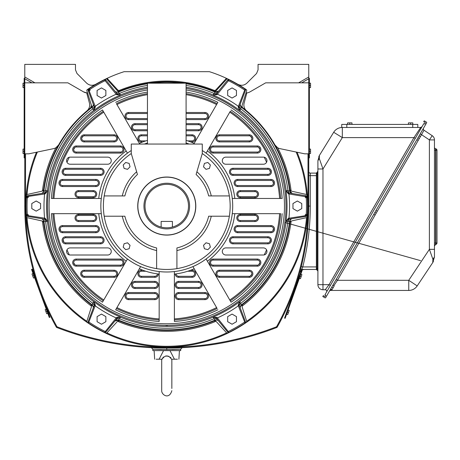 <?xml version="1.0" encoding="UTF-8"?>
<svg xmlns="http://www.w3.org/2000/svg" width="460" height="460" viewBox="0 0 460 460"><rect width="100%" height="100%" fill="white"/><g stroke="black" fill="none" stroke-linecap="round" stroke-linejoin="round"><path stroke-width="0.69" d="M49.07 311.334L49.651 312.564M33.701 271.992L33.356 270.739L33.701 271.992M33.706 272.027L33.246 270.319M47.639 310.063L48.783 312.512M48.944 312.846L49.082 313.134L48.944 312.846M36.88 282.601L36.725 282.118M50.146 315.336L50.002 315.042M34.632 275.287L34.494 274.804L34.632 275.287M35.081 276.822L35.224 277.299L35.081 276.822M44.321 302.559L44.12 302.088M39.686 290.755L39.859 291.232M39.169 289.323L39.002 288.845M37.358 284.044L37.513 284.527M56.292 327.048L56.954 326.68A247.204 247.204 0 0 1 25.536 206.068L24.777 206.068A247.963 247.963 0 0 0 56.292 327.048A1.012 1.012 0 0 0 56.81 327.503A304.284 304.284 0 0 0 161.512 348.019L151.38 347.674L166.773 348.065L182.166 347.674L172.034 348.019A304.284 304.284 0 0 0 276.736 327.503A304.284 304.284 0 0 1 56.81 327.503A1.012 1.012 0 0 1 56.292 327.048A247.963 247.963 0 0 1 24.777 206.068L24.777 64.371L75.486 64.371L75.486 69.88L76.975 73.468L86.572 83.064C89.372 85.543 92.437 85.939 95.772 84.266L87.251 89.648A140.984 140.984 0 0 1 105.714 78.993A1.012 1.012 0 0 1 106.904 79.224L117.093 90.355A2.536 2.536 0 0 0 119.916 90.994A124.246 124.246 0 0 1 147.453 83.329A124.246 124.246 0 0 0 117.886 91.839L119.542 93.386L117.035 93.696M24.777 157.889L24.167 157.889L24.167 78.269L24.777 78.269L24.777 78.735L24.777 76.975L34.92 82.834L31.872 82.834L67.879 82.834L83.565 91.885L86.698 92.88A7.607 7.607 0 0 1 83.565 91.885M306.515 217.649L306.515 217.649A140.225 140.225 0 0 1 246.675 321.298L246.295 322.483A140.984 140.984 0 0 1 166.773 347.053A140.984 140.984 0 0 0 227.832 333.143A1.012 1.012 0 0 1 226.642 332.913L216.453 321.781A2.536 2.536 0 0 0 213.63 321.143A124.246 124.246 0 0 1 119.916 321.143A2.536 2.536 0 0 0 117.093 321.781L106.904 332.913A1.012 1.012 0 0 1 105.714 333.143A140.984 140.984 0 0 0 227.832 333.143L226.613 332.879A140.225 140.225 0 0 1 106.933 332.879L105.714 333.143A140.984 140.984 0 0 1 36.472 152.231L28.83 153.83L24.777 153.83M172.034 348.019A304.284 304.284 0 0 0 276.736 327.503A1.012 1.012 0 0 0 277.253 327.048A247.963 247.963 0 0 0 308.769 206.068L308.769 153.83L304.716 153.83L280.019 148.661A7.607 7.607 0 0 1 274.953 144.957L277.61 147.706A125.264 125.264 0 0 1 291.123 190.969M243.001 304.181A2.536 2.536 0 0 0 242.144 306.947L246.686 321.339A1.012 1.012 0 0 1 246.295 322.483A140.984 140.984 0 0 0 307.355 216.729A1.012 1.012 0 0 1 306.561 217.637L307.355 216.729A140.984 140.984 0 0 0 297.074 152.231A140.984 140.984 0 0 1 307.355 195.408A1.012 1.012 0 0 0 306.561 194.494L307.355 195.408A140.984 140.984 0 0 0 297.074 152.231M42.423 190.969A125.264 125.264 0 0 1 55.936 147.706L58.593 144.957A7.607 7.607 0 0 1 53.527 148.661L36.472 152.231A140.984 140.984 0 0 0 26.191 195.408A1.012 1.012 0 0 1 26.985 194.494L26.191 195.408M24.777 82.834L31.872 82.834L24.777 78.735M86.698 92.88L87.526 92.903A7.607 7.607 0 0 1 86.698 92.88L89.418 103.046A7.607 7.607 0 0 1 86.957 110.843M246.019 92.903L246.847 92.88L244.128 103.046A7.607 7.607 0 0 0 246.589 110.843A124.246 124.246 0 0 0 243.001 107.95A2.536 2.536 0 0 1 242.144 105.185L246.686 90.792A1.012 1.012 0 0 0 246.295 89.648A140.984 140.984 0 0 0 227.832 78.993L226.51 78.367A140.984 140.984 0 0 0 209.38 71.674L124.165 71.674A140.984 140.984 0 0 0 107.036 78.367L105.714 78.993M91.402 105.185A2.536 2.536 0 0 1 90.545 107.95L91.402 105.185L86.859 90.792A1.012 1.012 0 0 1 87.251 89.648M161.512 348.019A304.284 304.284 0 0 1 56.81 327.503L57.086 326.79A303.519 303.519 0 0 0 276.46 326.79L277.253 327.048A247.963 247.963 0 0 0 283.4 315.336L283.544 315.042M283.728 314.657A247.963 247.963 0 0 0 283.941 314.22M284.102 313.892A247.963 247.963 0 0 0 284.366 313.335M284.401 313.266A247.963 247.963 0 0 0 284.734 312.564L284.763 312.512A247.963 247.963 0 0 0 285.907 310.063L285.924 310.028A247.963 247.963 0 0 0 287.08 307.493L284.734 312.564M299.132 274.528A247.963 247.963 0 0 0 299.845 271.992L300.529 269.457A247.963 247.963 0 0 0 300.874 268.151L300.742 268.646M300.938 267.904A247.963 247.963 0 0 0 301.214 266.811M308.769 82.834L308.769 78.735L301.674 82.834L298.626 82.834L308.769 82.834L308.769 206.068A247.963 247.963 0 0 1 301.283 266.553L302.755 266.926L301.697 269.457L316.376 269.457L316.376 268.577L317.141 268.577L317.141 270.198A1.524 1.524 0 0 1 316.376 268.881L317.141 270.198A1.524 1.524 0 0 1 317.9 271.515L317.9 268.577L317.141 268.577L317.141 172.368L317.141 173.989L316.376 173.989L316.376 268.536M308.769 171.58A1.524 1.524 0 0 0 310.293 173.104L310.293 175.639L308.769 175.639L308.769 178.175L308.769 171.58A1.524 1.524 0 0 0 310.293 173.104L316.376 173.104L316.376 173.684L317.141 172.368A1.524 1.524 0 0 0 316.376 173.684L316.376 174.024M182.166 347.674L180.717 349.197L172.034 349.531M151.38 347.674L152.829 349.197L161.512 349.531M152.829 349.197L166.773 349.589L180.717 349.197L180.717 350.6L152.829 350.6L152.829 349.197M246.589 110.843A124.246 124.246 0 0 1 289.858 189.106A2.536 2.536 0 0 0 291.824 191.239L306.561 194.494M308.769 167.618L308.769 163.375M308.769 78.735L308.769 76.975L308.769 78.735L308.769 78.269L309.379 78.269L309.379 157.889L308.769 157.889M246.847 92.88A7.607 7.607 0 0 0 249.981 91.885L265.667 82.834L298.626 82.834L308.769 76.975L308.769 64.371L258.06 64.371L258.06 69.88L256.571 73.468L246.974 83.064C244.174 85.543 241.109 85.939 237.774 84.266L246.295 89.648M87.251 322.483A1.012 1.012 0 0 1 86.859 321.339L87.251 322.483A140.984 140.984 0 0 1 26.191 216.729L26.985 217.637A1.012 1.012 0 0 1 26.191 216.729M27.031 217.649L27.031 217.649A140.225 140.225 0 0 0 86.871 321.298L91.402 306.947A2.536 2.536 0 0 0 90.545 304.181M43.688 189.106A2.536 2.536 0 0 1 41.722 191.239L26.973 194.499M287.08 307.493L285.924 310.028A247.963 247.963 0 0 0 298.322 277.299L298.465 276.822L298.322 277.299M298.494 276.707A247.963 247.963 0 0 0 298.661 276.155M298.73 275.914A247.963 247.963 0 0 0 299.523 273.159A5.071 5.071 0 0 1 300.012 271.992L301.708 269.842L304.405 269.457L301.708 269.842L284.573 318.113L285.148 318.314L302.283 270.049L301.708 269.842M300.8 268.439L300.874 268.151M284.602 312.846L284.464 313.134L284.602 312.846M298.914 275.287L299.052 274.804L298.914 275.287M307.355 216.729L307.355 216.729A140.984 140.984 0 0 1 246.295 322.483M306.561 217.637L291.824 220.898A2.536 2.536 0 0 0 289.858 223.025M227.832 78.993A1.012 1.012 0 0 0 226.642 79.224L216.453 90.355A2.536 2.536 0 0 1 213.63 90.994A124.246 124.246 0 0 0 186.093 83.329A124.246 124.246 0 0 1 215.659 91.839A124.246 124.246 0 0 0 186.093 83.329M26.985 217.637L41.722 220.898A2.536 2.536 0 0 1 43.688 223.025M91.523 306.205L91.523 306.205A125.264 125.264 0 0 1 42.423 221.168M242.023 306.205L242.023 306.205A125.264 125.264 0 0 0 291.123 221.168M283.895 312.564L286.246 307.493L283.895 312.564M300.529 269.457L301.697 269.457L300.529 269.457M302.254 268.145L302.41 267.777M185.167 83.191A124.246 124.246 0 0 0 148.379 83.191A124.246 124.246 0 0 1 185.167 83.191A124.246 124.246 0 0 0 148.379 83.191M161.512 330.205A124.246 124.246 0 0 1 152.34 329.475A124.246 124.246 0 0 0 161.512 330.205M43.407 220.846A2.536 2.536 0 0 0 41.296 218.644L44.586 219.178L45.575 221.501L47.524 221.49L45.218 218.322L44.591 218.155L44.425 219.155L45.298 219.293L47.524 221.49A120.244 120.244 0 0 1 47.524 190.641L45.298 192.838L27.203 195.793A1.012 1.012 0 0 0 26.352 196.73A140.731 140.731 0 0 0 26.352 215.406A1.012 1.012 0 0 0 27.203 216.338L41.296 218.644A2.536 2.536 0 0 1 43.407 220.846L45.575 221.501A122.182 122.182 0 0 0 92.805 303.312L94.323 305.331L93.144 308.447A2.536 2.536 0 0 0 92.293 305.52A124.246 124.246 0 0 1 43.407 220.846A2.536 2.536 0 0 0 41.296 218.644M28.83 195.529L27.203 195.793A1.012 1.012 0 0 0 26.352 196.73A140.731 140.731 0 0 0 26.352 215.406A140.731 140.731 0 0 1 26.352 196.73A1.012 1.012 0 0 1 27.203 195.793A1.012 1.012 0 0 0 26.352 196.73A1.012 1.012 0 0 1 27.203 195.793L41.296 193.493A2.536 2.536 0 0 0 43.407 191.291A124.246 124.246 0 0 1 92.293 106.616A2.536 2.536 0 0 0 93.144 103.69L94.323 106.806L92.805 108.824L93.788 110.503L95.387 106.927L95.214 106.294L94.265 106.657L94.582 107.485L93.788 110.503A120.244 120.244 0 0 1 120.508 95.082L117.49 94.254L105.88 80.057L105.098 80.701L116.15 94.214L116.932 93.57M115.305 320.643A2.536 2.536 0 0 0 114.925 321.017A2.536 2.536 0 0 1 117.886 320.292A124.246 124.246 0 0 0 215.659 320.292A124.246 124.246 0 0 1 117.886 320.292A2.536 2.536 0 0 0 117.34 320.131M116.823 320.091A2.536 2.536 0 0 0 115.782 320.344M95.387 305.21L94.582 304.652L93.788 301.628L95.387 305.21L88.475 323.006A1.012 1.012 0 0 1 88.09 321.804L89.039 322.161A139.713 139.713 0 0 0 105.098 331.436L105.88 332.074A1.012 1.012 0 0 1 104.65 332.344A140.731 140.731 0 0 1 88.475 323.006A140.731 140.731 0 0 0 104.65 332.344A1.012 1.012 0 0 0 105.88 332.074L116.932 318.567L116.15 317.923A122.78 122.78 0 0 1 95.214 305.837L94.265 305.48L88.09 321.804L93.144 308.447A2.536 2.536 0 0 0 92.293 305.52L92.805 303.312L93.742 301.754A120.376 120.376 0 0 1 47.386 221.473L45.281 219.293M94.265 106.657L88.09 90.332A1.012 1.012 0 0 1 88.475 89.131A140.731 140.731 0 0 1 104.65 79.793L105.098 80.701A139.713 139.713 0 0 0 89.039 89.97L88.09 90.332L93.144 103.69A2.536 2.536 0 0 1 92.293 106.616L92.805 108.824A122.182 122.182 0 0 0 45.575 190.63L44.586 192.953L41.296 193.493A2.536 2.536 0 0 0 43.407 191.291L45.575 190.63L47.386 190.664A120.376 120.376 0 0 1 93.742 110.377L94.576 107.468M114.925 91.114A2.536 2.536 0 0 0 117.886 91.839A2.536 2.536 0 0 1 114.925 91.114A2.536 2.536 0 0 0 117.886 91.839A124.246 124.246 0 0 1 147.453 83.329M288.328 218.322L288.248 219.293L286.022 221.49L288.328 218.322L307.194 215.406A1.012 1.012 0 0 1 306.343 216.338L306.182 215.337A139.713 139.713 0 0 0 306.182 196.794L307.194 196.73A1.012 1.012 0 0 0 306.343 195.793A1.012 1.012 0 0 1 307.194 196.73A140.731 140.731 0 0 1 307.194 215.406A1.012 1.012 0 0 1 306.343 216.338L292.249 218.644A2.536 2.536 0 0 0 290.139 220.846A124.246 124.246 0 0 1 241.253 305.52A2.536 2.536 0 0 0 240.402 308.447A2.536 2.536 0 0 1 241.253 305.52L241.345 304.882L239.758 301.628A120.244 120.244 0 0 1 213.037 317.055L213.124 317.159A120.376 120.376 0 0 1 120.422 317.159L119.542 318.751L117.035 318.441M245.456 321.804A1.012 1.012 0 0 1 245.071 323.006L238.332 305.837L239.28 305.48L245.456 321.804A1.012 1.012 0 0 1 245.071 323.006A140.731 140.731 0 0 1 228.896 332.344A1.012 1.012 0 0 1 227.665 332.074A1.012 1.012 0 0 0 228.896 332.344A1.012 1.012 0 0 1 227.665 332.074L228.447 331.436A139.713 139.713 0 0 0 244.507 322.161L245.456 321.804L240.402 308.447A2.536 2.536 0 0 1 241.253 305.52M218.621 321.022A2.536 2.536 0 0 0 215.659 320.292A2.536 2.536 0 0 1 218.621 321.022A2.536 2.536 0 0 0 215.659 320.292L215.067 320.056A123.797 123.797 0 0 1 118.479 320.056L119.542 318.751A122.182 122.182 0 0 0 214.003 318.751L213.124 317.159L216.062 317.894L213.037 317.055L216.942 317.463L217.396 317.923L216.614 318.567L216.056 317.883L216.942 317.463M218.241 91.488A2.536 2.536 0 0 0 218.621 91.114A2.536 2.536 0 0 1 215.659 91.839A2.536 2.536 0 0 0 216.206 92.006M216.723 92.046A2.536 2.536 0 0 0 217.764 91.787M228.896 79.793A1.012 1.012 0 0 0 227.665 80.057L216.614 93.57L217.396 94.214A122.78 122.78 0 0 1 238.332 106.294L239.28 106.657L238.964 107.485L239.758 110.503L238.159 106.927L245.071 89.131A140.731 140.731 0 0 0 228.896 79.793A140.731 140.731 0 0 1 245.071 89.131A140.731 140.731 0 0 0 228.896 79.793A1.012 1.012 0 0 0 227.665 80.057A1.012 1.012 0 0 1 228.896 79.793L228.447 80.701A139.713 139.713 0 0 1 244.507 89.97L245.456 90.332L240.402 103.69A2.536 2.536 0 0 0 241.253 106.616A124.246 124.246 0 0 1 290.139 191.291A124.246 124.246 0 0 0 289.858 189.106M243.001 107.95A124.246 124.246 0 0 0 241.253 106.616L240.741 108.824L239.223 106.806L240.402 103.69A2.536 2.536 0 0 0 241.253 106.616A2.536 2.536 0 0 1 240.402 103.69M291.732 193.349A2.536 2.536 0 0 0 292.249 193.493A2.536 2.536 0 0 1 290.139 191.291A2.536 2.536 0 0 0 290.254 191.803M290.502 192.32A2.536 2.536 0 0 0 291.237 193.091M304.491 216.643L289.121 219.155L288.955 218.155A122.78 122.78 0 0 0 288.955 193.982L306.182 196.794L306.343 195.793A1.012 1.012 0 0 1 307.194 196.73A1.012 1.012 0 0 0 306.343 195.793L288.96 192.953L287.971 190.63L286.022 190.641L288.328 193.815L288.955 193.982L289.121 192.981L288.248 192.838L286.022 190.641A120.244 120.244 0 0 1 286.022 221.49L287.971 221.501L288.96 219.178L292.249 218.644A2.536 2.536 0 0 0 290.139 220.846L287.971 221.501A122.182 122.182 0 0 1 240.741 303.312L239.223 305.331L240.402 308.447M46.264 309.229L45.172 309.632L45.931 311.696L47.023 311.288M47.782 313.352L46.69 313.754L45.931 311.696M49.53 316.313L48.955 316.526L49.306 317.475L49.881 317.262L45.258 304.75M35.719 278.927L32.137 269.215L31.562 269.428L48.955 316.526M33.085 273.55L31.993 273.953L32.752 276.017L33.517 278.076L34.609 277.673M33.844 275.609L32.752 276.017M309.379 149.103L310.546 149.103L310.546 153.49L309.379 153.49M309.379 151.294L310.546 151.294M309.379 83.174L310.546 83.174L310.546 87.567L309.379 87.567M309.379 85.37L310.546 85.37M24.167 149.103L23 149.103L23 151.294L24.167 151.294M24.167 153.49L23 153.49L23 151.294M24.167 83.174L23 83.174L23 87.567L24.167 87.567M24.167 85.37L23 85.37M288.086 310.034L289.185 310.425L288.454 312.495L287.718 314.565L286.62 314.174M287.351 312.104L288.454 312.495M300.811 274.189L301.909 274.58L300.443 278.72L299.345 278.329M300.075 276.259L301.173 276.65M169.993 350.6L174.42 359.22L177.41 359.22M156.136 359.22L162.041 359.22L163.38 356.977M163.553 350.6L159.125 359.22M171.844 388.493L171.844 359.22L171.505 359.22L171.844 359.22L171.844 388.493M171.844 390.666C169.274 399.889 161.471 394.956 161.702 390.666L161.702 359.22L162.041 359.22C165.197 354.861 168.348 354.861 171.505 359.22L174.42 359.22M165.502 356.028L168.992 356.304M170.464 357.259L170.942 357.863M192.93 266.587L217.091 308.436M127.443 258.98L102.764 301.714M101.286 198.461L51.94 198.461M289.121 192.981L304.716 195.529M27.203 195.793L27.364 196.794A139.713 139.713 0 0 0 27.364 215.337L27.203 216.338A1.012 1.012 0 0 1 26.352 215.406A1.012 1.012 0 0 0 27.203 216.338L29.055 216.643M279.507 153.83A124.246 124.246 0 0 0 275.805 146.493M274.24 143.704A124.246 124.246 0 0 0 261.953 126.201M232.064 314.088L227.677 316.624L227.677 321.695L232.064 324.231L236.457 321.695L236.457 316.624L232.064 314.088M140.616 266.587L115.673 309.787A115.627 115.627 0 0 0 159.166 321.442L159.166 271.555M52.923 213.676A114.103 114.103 0 0 0 103.258 300.863L102.499 302.185A115.627 115.627 0 0 1 51.399 213.676L101.286 213.676M103.258 111.274A114.103 114.103 0 0 0 52.923 198.461L51.399 198.461A115.627 115.627 0 0 1 102.499 109.951L127.443 153.157M147.453 93.61A114.103 114.103 0 0 0 116.437 103.667L139.748 144.043M186.093 92.069A115.627 115.627 0 0 1 217.873 102.344L193.798 144.043M280.623 198.461A114.103 114.103 0 0 0 230.287 111.274L206.103 153.157M231.046 109.951A115.627 115.627 0 0 1 282.147 198.461L232.26 198.461M230.287 300.863A114.103 114.103 0 0 0 280.623 213.676L232.26 213.676M282.147 213.676A115.627 115.627 0 0 1 231.046 302.185L206.103 258.98M217.873 309.787A115.627 115.627 0 0 1 174.38 321.442L174.38 271.555M159.166 319.918A114.103 114.103 0 0 1 116.437 308.47L116.943 307.591A113.091 113.091 0 0 0 159.166 318.901M115.673 309.787L116.437 308.47M159.166 274.108A68.465 68.465 0 0 1 158.395 274.016A3.548 3.548 0 0 1 154.853 277.322L141.444 277.322A3.548 3.548 0 0 1 137.896 273.769A3.548 3.548 0 0 1 141.444 270.221L142.864 270.221A68.465 68.465 0 0 1 139.34 268.795L140.288 267.156M128.564 299.632A3.548 3.548 0 0 1 125.011 296.085A3.548 3.548 0 0 1 128.564 292.531L154.853 292.531A3.548 3.548 0 0 1 158.407 296.085A3.548 3.548 0 0 1 154.853 299.632L128.564 299.632L128.564 298.62A2.536 2.536 0 0 1 126.028 296.085A2.536 2.536 0 0 1 128.564 293.549L154.853 293.549A2.536 2.536 0 0 1 157.389 296.085A2.536 2.536 0 0 1 154.853 298.62L128.564 298.62M135.004 288.477A3.548 3.548 0 0 1 131.457 284.93A3.548 3.548 0 0 1 135.004 281.376L154.853 281.376A3.548 3.548 0 0 1 158.407 284.93A3.548 3.548 0 0 1 154.853 288.477L135.004 288.477L135.004 287.465A2.536 2.536 0 0 1 132.468 284.93A2.536 2.536 0 0 1 135.004 282.394L154.853 282.394A2.536 2.536 0 0 1 157.389 284.93A2.536 2.536 0 0 1 154.853 287.46L135.004 287.465M158.395 274.016A68.465 68.465 0 0 1 142.864 270.221M202.273 150.512A65.929 65.929 0 0 1 223.514 239.643A65.929 65.929 0 0 1 135.165 263.925A65.929 65.929 0 0 1 131.273 150.512M217.108 308.47A114.103 114.103 0 0 1 174.38 319.918M186.093 143.037A65.929 65.929 0 0 1 189.123 144.043M144.423 144.043A65.929 65.929 0 0 1 147.453 143.037M186.093 93.61A114.103 114.103 0 0 1 217.108 103.667M157.389 273.884A2.536 2.536 0 0 1 154.853 276.305L141.444 276.305A2.536 2.536 0 0 1 138.909 273.769A2.536 2.536 0 0 1 141.444 271.233L145.785 271.233M167.681 325.496L165.864 325.496M167.21 325.473L166.336 325.525M194.206 268.795A68.465 68.465 0 0 1 174.38 274.108M229.35 216.211A63.394 63.394 0 0 1 156.63 268.64L156.63 247.963A43.108 43.108 0 0 1 124.878 216.211L104.196 216.211A63.394 63.394 0 0 1 104.196 195.925A63.394 63.394 0 0 0 176.916 268.64L176.916 247.963A43.108 43.108 0 0 0 208.667 216.211L229.35 216.211A63.394 63.394 0 0 0 229.35 195.925L208.667 195.925A43.108 43.108 0 0 0 196.104 174.478L202.273 153.548L202.273 144.043L131.273 144.043L131.273 153.548A63.394 63.394 0 0 0 104.196 195.925L124.878 195.925A43.108 43.108 0 0 1 137.442 174.478L131.273 153.548M190.681 270.221L192.102 270.221A3.548 3.548 0 0 1 195.649 273.769A3.548 3.548 0 0 1 192.102 277.322L178.693 277.322A3.548 3.548 0 0 1 175.151 274.016M204.982 299.632L178.693 299.632A3.548 3.548 0 0 1 175.139 296.085A3.548 3.548 0 0 1 178.693 292.531L204.982 292.531A3.548 3.548 0 0 1 208.535 296.085A3.548 3.548 0 0 1 204.982 299.632L204.982 298.62L178.693 298.62A2.536 2.536 0 0 1 176.157 296.085A2.536 2.536 0 0 1 178.693 293.549L204.982 293.549A2.536 2.536 0 0 1 207.517 296.085A2.536 2.536 0 0 1 204.982 298.62M198.542 288.477L178.693 288.477A3.548 3.548 0 0 1 175.139 284.93A3.548 3.548 0 0 1 178.693 281.376L198.542 281.376A3.548 3.548 0 0 1 202.089 284.93A3.548 3.548 0 0 1 198.542 288.477L198.542 287.46L178.693 287.465A2.536 2.536 0 0 1 176.157 284.93A2.536 2.536 0 0 1 178.693 282.394L198.542 282.394A2.536 2.536 0 0 1 201.077 284.93A2.536 2.536 0 0 1 198.542 287.46M249.308 270.221A3.548 3.548 0 0 1 252.862 273.769A3.548 3.548 0 0 1 249.308 277.322L219.437 277.322A3.548 3.548 0 0 1 215.889 273.769A3.548 3.548 0 0 1 219.437 270.221L249.308 270.221L249.308 271.233A2.536 2.536 0 0 1 251.798 274.263A108.997 108.997 0 0 1 250.28 276.115A2.536 2.536 0 0 1 249.308 276.305L219.437 276.305A2.536 2.536 0 0 1 216.901 273.769A2.536 2.536 0 0 1 219.437 271.233L249.308 271.233M257.318 266.162L213.089 266.162A3.548 3.548 0 0 1 209.541 262.614A3.548 3.548 0 0 1 213.089 259.06L257.318 259.06A3.548 3.548 0 0 1 260.872 262.614A3.548 3.548 0 0 1 257.318 266.162L257.318 265.15L213.089 265.15A2.536 2.536 0 0 1 210.553 262.614A2.536 2.536 0 0 1 213.089 260.078L257.318 260.078A2.536 2.536 0 0 1 259.848 262.781A108.997 108.997 0 0 1 258.583 264.81A2.536 2.536 0 0 1 257.318 265.15M267.887 243.852L232.996 243.852A3.548 3.548 0 0 1 229.448 240.298A3.548 3.548 0 0 1 232.996 236.75L267.887 236.75A3.548 3.548 0 0 1 271.44 240.298A3.548 3.548 0 0 1 267.887 243.852L267.887 242.834L232.996 242.834A2.536 2.536 0 0 1 230.46 240.298A2.536 2.536 0 0 1 232.996 237.762L267.887 237.762A2.536 2.536 0 0 1 270.388 239.884A108.997 108.997 0 0 1 269.623 242.15A2.536 2.536 0 0 1 267.887 242.834M271.003 232.691L237.659 232.691A3.548 3.548 0 0 1 234.111 229.143A3.548 3.548 0 0 1 237.659 225.59L271.003 225.59A3.548 3.548 0 0 1 274.551 229.143A3.548 3.548 0 0 1 271.003 232.691L271.003 231.679L237.659 231.679A2.536 2.536 0 0 1 235.123 229.143A2.536 2.536 0 0 1 237.659 226.607L271.003 226.607A2.536 2.536 0 0 1 273.441 228.459A108.997 108.997 0 0 1 272.924 230.793A2.536 2.536 0 0 1 271.003 231.679M254.972 221.536L240.361 221.536A3.548 3.548 0 0 1 236.814 217.982A3.548 3.548 0 0 1 240.361 214.435L254.972 214.435A3.548 3.548 0 0 1 258.526 217.982A3.548 3.548 0 0 1 254.972 221.536L254.972 220.518L240.361 220.518A2.536 2.536 0 0 1 237.826 217.982A2.536 2.536 0 0 1 240.361 215.447L254.972 215.447A2.536 2.536 0 0 1 257.508 217.982A2.536 2.536 0 0 1 254.972 220.518M263.396 247.905A3.548 3.548 0 0 1 266.944 251.453A3.548 3.548 0 0 1 263.396 255.007L225.843 255.007A3.548 3.548 0 0 1 222.295 251.453A3.548 3.548 0 0 1 225.843 247.905L263.396 247.905M249.308 141.916A3.548 3.548 0 0 0 252.862 138.362A3.548 3.548 0 0 0 249.308 134.814L219.437 134.814A3.548 3.548 0 0 0 215.889 138.362A3.548 3.548 0 0 0 219.437 141.916L249.308 141.916L249.308 140.898L219.437 140.898A2.536 2.536 0 0 1 216.901 138.362A2.536 2.536 0 0 1 219.437 135.826L249.308 135.826A2.536 2.536 0 0 1 251.798 137.873A2.536 2.536 0 0 1 249.308 140.898M257.318 153.071L213.089 153.071A3.548 3.548 0 0 1 209.541 149.523A3.548 3.548 0 0 1 213.089 145.97L257.318 145.97A3.548 3.548 0 0 1 260.872 149.523A3.548 3.548 0 0 1 257.318 153.071L257.318 152.059L213.089 152.059A2.536 2.536 0 0 1 210.553 149.523A2.536 2.536 0 0 1 213.089 146.987L257.318 146.987A2.536 2.536 0 0 1 259.848 149.35A2.536 2.536 0 0 1 257.318 152.059M267.887 175.386L232.996 175.386A3.548 3.548 0 0 1 229.448 171.833A3.548 3.548 0 0 1 232.996 168.285L267.887 168.285A3.548 3.548 0 0 1 271.44 171.833A3.548 3.548 0 0 1 267.887 175.386L267.887 174.369L232.996 174.369A2.536 2.536 0 0 1 230.46 171.833A2.536 2.536 0 0 1 232.996 169.297L267.887 169.297A2.536 2.536 0 0 1 270.388 172.253A2.536 2.536 0 0 1 267.887 174.369M271.003 186.541L237.659 186.541A3.548 3.548 0 0 1 234.111 182.994A3.548 3.548 0 0 1 237.659 179.44L271.003 179.44A3.548 3.548 0 0 1 274.551 182.994A3.548 3.548 0 0 1 271.003 186.541L271.003 185.53L237.659 185.53A2.536 2.536 0 0 1 235.123 182.994A2.536 2.536 0 0 1 237.659 180.458L271.003 180.458A2.536 2.536 0 0 1 273.441 183.678A2.536 2.536 0 0 1 271.003 185.53M254.972 197.702L240.361 197.702A3.548 3.548 0 0 1 236.814 194.149A3.548 3.548 0 0 1 240.361 190.601L254.972 190.601A3.548 3.548 0 0 1 258.526 194.149A3.548 3.548 0 0 1 254.972 197.702L254.972 196.684L240.361 196.684A2.536 2.536 0 0 1 237.826 194.149A2.536 2.536 0 0 1 240.361 191.613L254.972 191.613A2.536 2.536 0 0 1 257.508 194.149A2.536 2.536 0 0 1 254.972 196.684M225.843 164.231L263.396 164.231A3.548 3.548 0 0 0 266.944 160.678A3.548 3.548 0 0 0 263.396 157.13L225.843 157.13A3.548 3.548 0 0 0 222.295 160.678A3.548 3.548 0 0 0 225.843 164.226M186.093 140.386A68.465 68.465 0 0 1 190.681 141.916L192.102 141.916L192.102 140.898L187.761 140.898M147.453 134.814L141.444 134.814A3.548 3.548 0 0 0 137.896 138.362A3.548 3.548 0 0 0 141.444 141.916L142.864 141.916A68.465 68.465 0 0 1 147.453 140.386M192.102 141.916A3.548 3.548 0 0 0 195.649 138.362A3.548 3.548 0 0 0 192.102 134.814L186.093 134.814M186.093 112.499L204.982 112.499A3.548 3.548 0 0 1 208.535 116.052A3.548 3.548 0 0 1 204.982 119.6L204.982 118.588L186.093 118.588M186.093 119.6L204.982 119.6M186.093 123.659L198.542 123.659A3.548 3.548 0 0 1 202.089 127.207A3.548 3.548 0 0 1 198.542 130.755L198.542 129.743L186.093 129.743M186.093 130.755L198.542 130.755M147.453 112.499L128.564 112.499L128.564 113.516L147.453 113.516M128.564 112.499A3.548 3.548 0 0 0 125.011 116.052A3.548 3.548 0 0 0 128.564 119.6L147.453 119.6M147.453 123.659L135.004 123.659L135.004 124.671L147.453 124.671M135.004 123.659A3.548 3.548 0 0 0 131.457 127.207A3.548 3.548 0 0 0 135.004 130.755L147.453 130.755M84.237 134.814L114.109 134.814A3.548 3.548 0 0 1 117.656 138.362A3.548 3.548 0 0 1 114.109 141.916L84.237 141.916A3.548 3.548 0 0 1 80.684 138.362A3.548 3.548 0 0 1 84.237 134.814L84.237 135.826L114.109 135.826A2.536 2.536 0 0 1 116.644 138.362A2.536 2.536 0 0 1 114.109 140.898L84.237 140.898A2.536 2.536 0 0 1 81.748 137.873A108.997 108.997 0 0 1 83.266 136.022A2.536 2.536 0 0 1 84.237 135.826M76.228 145.97A3.548 3.548 0 0 0 72.674 149.523A3.548 3.548 0 0 0 76.228 153.071L120.457 153.071A3.548 3.548 0 0 0 124.004 149.523A3.548 3.548 0 0 0 120.457 145.97L76.228 145.97L76.228 146.987L120.457 146.987A2.536 2.536 0 0 1 122.992 149.523A2.536 2.536 0 0 1 120.457 152.059L76.228 152.059A2.536 2.536 0 0 1 73.698 149.35A108.997 108.997 0 0 1 74.963 147.321A2.536 2.536 0 0 1 76.228 146.987M65.659 168.285A3.548 3.548 0 0 0 62.106 171.833A3.548 3.548 0 0 0 65.659 175.386L100.55 175.386A3.548 3.548 0 0 0 104.098 171.833A3.548 3.548 0 0 0 100.55 168.285L65.659 168.285L65.659 169.297L100.55 169.297A2.536 2.536 0 0 1 103.086 171.833A2.536 2.536 0 0 1 100.55 174.369L65.659 174.369A2.536 2.536 0 0 1 63.158 172.253A108.997 108.997 0 0 1 63.923 169.987A2.536 2.536 0 0 1 65.659 169.297M62.543 179.44A3.548 3.548 0 0 0 58.995 182.994A3.548 3.548 0 0 0 62.543 186.541L95.887 186.541A3.548 3.548 0 0 0 99.435 182.994A3.548 3.548 0 0 0 95.887 179.44L62.543 179.44L62.543 180.458L95.887 180.458A2.536 2.536 0 0 1 98.423 182.994A2.536 2.536 0 0 1 95.887 185.53L62.543 185.53A2.536 2.536 0 0 1 60.105 183.678A108.997 108.997 0 0 1 60.622 181.343A2.536 2.536 0 0 1 62.543 180.458M78.574 190.601A3.548 3.548 0 0 0 75.02 194.149A3.548 3.548 0 0 0 78.574 197.702L93.184 197.702A3.548 3.548 0 0 0 96.732 194.149A3.548 3.548 0 0 0 93.184 190.601L78.574 190.601L78.574 191.613L93.184 191.613A2.536 2.536 0 0 1 95.72 194.149A2.536 2.536 0 0 1 93.184 196.684L78.574 196.684A2.536 2.536 0 0 1 76.038 194.149A2.536 2.536 0 0 1 78.574 191.613M70.15 164.226A3.548 3.548 0 0 1 66.602 160.678A3.548 3.548 0 0 1 70.15 157.13L107.703 157.13A3.548 3.548 0 0 1 111.251 160.678A3.548 3.548 0 0 1 107.703 164.226L70.15 164.231M84.237 270.221L114.109 270.221A3.548 3.548 0 0 1 117.656 273.769A3.548 3.548 0 0 1 114.109 277.322L84.237 277.322A3.548 3.548 0 0 1 80.684 273.769A3.548 3.548 0 0 1 84.237 270.221L84.237 271.233L114.109 271.233A2.536 2.536 0 0 1 116.644 273.769A2.536 2.536 0 0 1 114.109 276.305L84.237 276.305A2.536 2.536 0 0 1 81.748 274.263A2.536 2.536 0 0 1 84.237 271.233M76.228 266.162A3.548 3.548 0 0 1 72.674 262.614A3.548 3.548 0 0 1 76.228 259.06L120.457 259.06A3.548 3.548 0 0 1 124.004 262.614A3.548 3.548 0 0 1 120.457 266.162L76.228 266.162L76.228 265.15A2.536 2.536 0 0 1 73.698 262.781A2.536 2.536 0 0 1 76.228 260.078L120.457 260.078A2.536 2.536 0 0 1 122.992 262.614A2.536 2.536 0 0 1 120.457 265.15L76.228 265.15M65.659 243.852A3.548 3.548 0 0 1 62.106 240.298A3.548 3.548 0 0 1 65.659 236.75L100.55 236.75A3.548 3.548 0 0 1 104.098 240.298A3.548 3.548 0 0 1 100.55 243.852L65.659 243.852L65.659 242.834A2.536 2.536 0 0 1 63.158 239.884A2.536 2.536 0 0 1 65.659 237.762L100.55 237.762A2.536 2.536 0 0 1 103.086 240.298A2.536 2.536 0 0 1 100.55 242.834L65.659 242.834M62.543 232.691A3.548 3.548 0 0 1 58.995 229.143A3.548 3.548 0 0 1 62.543 225.59L95.887 225.59A3.548 3.548 0 0 1 99.435 229.143A3.548 3.548 0 0 1 95.887 232.691L62.543 232.691L62.543 231.679A2.536 2.536 0 0 1 60.105 228.459A2.536 2.536 0 0 1 62.543 226.607L95.887 226.607A2.536 2.536 0 0 1 98.423 229.143A2.536 2.536 0 0 1 95.887 231.679L62.543 231.679M78.574 221.536A3.548 3.548 0 0 1 75.02 217.982A3.548 3.548 0 0 1 78.574 214.435L93.184 214.435A3.548 3.548 0 0 1 96.732 217.982A3.548 3.548 0 0 1 93.184 221.536L78.574 221.536L78.574 220.518A2.536 2.536 0 0 1 76.038 217.982A2.536 2.536 0 0 1 78.574 215.447L93.184 215.447A2.536 2.536 0 0 1 95.72 217.982A2.536 2.536 0 0 1 93.184 220.518L78.574 220.518M70.15 247.905L107.703 247.905A3.548 3.548 0 0 1 111.251 251.453A3.548 3.548 0 0 1 107.703 255.007L70.15 255.007A3.548 3.548 0 0 1 66.602 251.453A3.548 3.548 0 0 1 70.15 247.905M187.761 271.233L192.102 271.233A2.536 2.536 0 0 1 194.637 273.769A2.536 2.536 0 0 1 192.102 276.305L178.693 276.305A2.536 2.536 0 0 1 176.157 273.884M192.102 134.814L192.102 135.826A2.536 2.536 0 0 1 194.637 138.362A2.536 2.536 0 0 1 192.102 140.898M192.102 135.826L186.093 135.826M147.453 135.826L141.444 135.826A2.536 2.536 0 0 0 138.909 138.362A2.536 2.536 0 0 0 141.444 140.898L145.785 140.898M128.564 119.6L128.564 118.588L147.453 118.588M128.564 118.588A2.536 2.536 0 0 1 126.028 116.052A2.536 2.536 0 0 1 128.564 113.516M135.004 130.755L135.004 129.743L147.453 129.743M135.004 129.743A2.536 2.536 0 0 1 132.468 127.207A2.536 2.536 0 0 1 135.004 124.671M204.982 112.499L204.982 113.516A2.536 2.536 0 0 1 207.517 116.052A2.536 2.536 0 0 1 204.982 118.588M204.982 113.516L186.093 113.516M198.542 123.659L198.542 124.671A2.536 2.536 0 0 1 201.077 127.207A2.536 2.536 0 0 1 198.542 129.743M198.542 124.671L186.093 124.671M94.265 305.48L94.582 304.652L93.788 301.628A120.244 120.244 0 0 0 120.508 317.055L117.484 317.894L120.508 317.055L116.604 317.463L104.65 332.344A1.012 1.012 0 0 0 105.88 332.074M186.093 87.251A120.376 120.376 0 0 1 213.124 94.973L216.942 94.674L217.396 94.214L228.447 80.701L227.665 80.057M290.139 191.291L292.249 193.493A2.536 2.536 0 0 1 290.139 191.291L287.971 190.63A122.182 122.182 0 0 0 240.741 108.824L239.758 110.503A120.244 120.244 0 0 0 213.037 95.082L216.056 94.254L216.614 93.57M216.942 94.674L216.056 94.254L213.124 94.973L214.003 93.386L216.511 93.696M147.453 87.251A120.376 120.376 0 0 0 120.422 94.973L119.542 93.386A122.182 122.182 0 0 1 147.453 85.428M116.604 94.674L120.422 94.973L117.484 94.242L116.604 94.674L116.15 94.214A122.78 122.78 0 0 0 95.214 106.294L88.475 89.131A1.012 1.012 0 0 0 88.59 90.884A1.012 1.012 0 0 0 90.051 89.907A1.012 1.012 0 0 0 88.475 89.131A1.012 1.012 0 0 0 88.09 90.332M45.281 192.843L47.524 190.641L45.218 193.815L44.591 193.982L44.425 192.981M238.159 305.21L239.758 301.628L238.964 304.652L238.159 305.21L238.332 305.837A122.78 122.78 0 0 1 217.396 317.923L228.896 332.344M250.28 276.115A2.536 2.536 0 0 0 251.798 274.263M258.583 264.81A2.536 2.536 0 0 0 259.848 262.781M269.623 242.15A2.536 2.536 0 0 0 270.388 239.884M272.924 230.793A2.536 2.536 0 0 0 273.441 228.459M83.266 136.022A2.536 2.536 0 0 0 81.748 137.873M74.963 147.321A2.536 2.536 0 0 0 73.698 149.35M63.923 169.987A2.536 2.536 0 0 0 63.158 172.253M60.622 181.343A2.536 2.536 0 0 0 60.105 183.678M250.28 136.022A108.997 108.997 0 0 1 251.798 137.873M258.583 147.321A108.997 108.997 0 0 1 259.848 149.35M264.212 157.222A108.997 108.997 0 0 1 266.576 162.259M269.623 169.987A108.997 108.997 0 0 1 270.388 172.253M272.924 181.343A108.997 108.997 0 0 1 273.441 183.678M266.576 249.878A108.997 108.997 0 0 1 264.212 254.909M83.266 276.115A108.997 108.997 0 0 1 81.748 274.263M74.963 264.81A108.997 108.997 0 0 1 73.698 262.781M69.333 254.909A108.997 108.997 0 0 1 66.97 249.878M63.923 242.15A108.997 108.997 0 0 1 63.158 239.884M60.622 230.793A108.997 108.997 0 0 1 60.105 228.459M66.97 162.259A108.997 108.997 0 0 1 69.333 157.222M116.604 317.463L117.49 317.883L116.932 318.567M238.159 106.927L238.964 107.485M215.659 91.839L218.621 91.114A2.536 2.536 0 0 1 215.659 91.839L214.003 93.386A122.182 122.182 0 0 0 186.093 85.428M95.387 106.927L94.582 107.485M45.218 193.815L45.298 192.838M45.218 218.322L45.298 219.293M26.352 196.73A1.012 1.012 0 0 0 27.813 197.708A1.012 1.012 0 0 0 27.928 195.954A1.012 1.012 0 0 0 26.352 196.73L44.591 193.982A122.78 122.78 0 0 0 44.591 218.155L26.352 215.406A1.012 1.012 0 0 0 27.203 216.338L44.425 219.155M216.511 318.441L214.003 318.751L215.067 320.056L217.58 319.746M227.665 332.074L216.614 318.567M239.28 305.48L238.964 304.652L239.804 301.754A120.376 120.376 0 0 0 286.16 221.473L288.351 219.276M288.248 219.293L289.121 219.155M288.328 193.815L288.248 192.838M245.456 90.332A1.012 1.012 0 0 0 245.071 89.131A1.012 1.012 0 0 1 245.456 90.332L239.28 106.657M42.924 218.908L43.907 221.237A123.797 123.797 0 0 0 92.201 304.882L93.725 306.906M186.093 83.789A123.797 123.797 0 0 1 215.067 92.08L217.58 92.391M147.453 83.789A123.797 123.797 0 0 0 118.479 92.08L115.966 92.391M42.924 193.229L43.907 190.894A123.797 123.797 0 0 1 92.201 107.249L93.725 105.231M117.886 320.292L114.925 321.017A2.536 2.536 0 0 1 117.886 320.292L118.479 320.056L115.966 319.746M239.821 306.906L241.345 304.882A123.797 123.797 0 0 0 289.639 221.237L290.622 218.908M239.821 105.231L241.345 107.249A123.797 123.797 0 0 1 289.639 190.894L290.622 193.229M104.65 79.793A1.012 1.012 0 0 1 105.88 80.057A1.012 1.012 0 0 0 104.65 79.793M105.869 316.624L101.482 314.088L97.089 316.624L97.089 321.695L101.482 324.231L105.869 321.695L105.869 316.624M40.578 208.604L40.578 203.533L36.185 200.997L31.792 203.533L31.792 208.604L36.185 211.14L40.578 208.604M101.482 98.049L105.869 95.513L105.869 90.442L101.482 87.906L97.089 90.442L97.089 95.513L101.482 98.049M227.677 95.513L232.064 98.049L236.457 95.513L236.457 90.442L232.064 87.906L227.677 90.442L227.677 95.513M292.968 203.533L292.968 208.604L297.361 211.14L301.754 208.604L301.754 203.533L297.361 200.997L292.968 203.533M195.805 206.068A29.032 29.032 0 0 0 166.773 177.031A29.032 29.032 0 0 0 137.741 206.068A29.032 29.032 0 0 0 166.773 235.1A29.032 29.032 0 0 0 195.805 206.068M229.35 195.925A63.394 63.394 0 0 0 202.273 153.548M136.649 171.781A45.643 45.643 0 0 0 122.274 195.925M124.102 243.719L127.529 242.799L130.036 245.312L129.122 248.739L125.689 249.659L123.182 247.146L124.102 243.719M129.122 163.392L130.036 166.825L127.529 169.332L124.102 168.412L123.182 164.985L125.689 162.478L129.122 163.392M186.093 144.043L186.093 83.191L147.453 83.191L147.453 144.043M206.017 242.799L203.51 245.312L204.424 248.739L207.857 249.659L210.364 247.146L209.444 243.719L206.017 242.799M203.51 166.825L206.017 169.332L209.444 168.412L210.364 164.985L207.857 162.478L204.424 163.392L203.51 166.825M122.274 216.211A45.643 45.643 0 0 0 156.63 250.568M176.916 250.568A45.643 45.643 0 0 0 211.272 216.211M211.272 195.925A45.643 45.643 0 0 0 196.897 171.781M180.63 231.437A28.905 28.905 0 0 0 192.142 192.211A28.905 28.905 0 0 0 152.915 180.699A28.905 28.905 0 0 0 141.404 219.926A28.905 28.905 0 0 0 180.63 231.437M189.595 206.068A22.822 22.822 0 0 0 166.773 183.247A22.822 22.822 0 0 0 143.951 206.068A22.822 22.822 0 0 0 166.773 228.89A22.822 22.822 0 0 0 189.595 206.068M188.508 206.068A21.735 21.735 0 0 0 166.773 184.328A21.735 21.735 0 0 0 161.138 227.062A21.735 21.735 0 0 0 188.508 206.068M161.138 227.062L161.138 221.427L172.408 221.427L172.408 227.062M415.288 138.362L413.971 137.603L420.704 127.46L341.734 127.46L341.734 124.418L417.806 124.418L417.806 127.46M434.464 243.029L435.591 243.029L435.591 244.496L435.591 150.219L437 150.293A1.524 1.524 0 0 0 435.873 148.821L435.873 244.421A1.524 1.524 0 0 0 437 242.955L437 150.293A1.524 1.524 0 0 0 435.873 148.821L435.591 148.747L435.591 150.219L434.464 150.219M317.141 269.733L317.141 270.198A1.524 1.524 0 0 1 316.376 268.881M435.223 244.651L435.873 244.421A1.524 1.524 0 0 0 437 242.955L435.591 243.029M317.9 268.577L317.9 173.989L317.141 173.989M317.9 173.989L317.9 171.051L317.141 172.368A1.524 1.524 0 0 0 316.376 173.684M330.378 285.436L329.061 284.671L325.254 289.742L322.972 289.742A5.071 5.071 0 0 1 317.9 284.671L317.9 160.764L319.407 155.44L333.69 132.279A10.143 10.143 0 0 1 342.326 127.46L342.326 137.603L334.184 132.583M317.9 168.987L322.972 168.987L319.297 158.499L317.9 160.764L319.407 155.44L318.791 156.601M435.873 148.821L435.591 148.747A1.524 1.524 0 0 1 434.464 147.275M317.9 284.671L322.972 284.671L322.972 289.742A5.071 5.071 0 0 1 317.9 284.671L317.9 269.295M319.297 158.499L319.407 155.44M434.464 245.968L435.591 244.496M434.464 249.337L429.393 249.337L429.393 139.909L434.464 139.909L434.464 256.945L432.762 262.568L433.441 261.383L432.762 262.568L434.464 256.945L432.906 259.285L432.762 262.568L417.191 285.924A10.143 10.143 0 0 1 408.75 290.444A10.143 10.143 0 0 0 417.191 285.924L408.75 280.301L429.393 249.337L432.906 259.285M423.861 130.421L423.982 130.203A1.524 1.524 0 0 1 423.51 128.179A1.524 1.524 0 0 0 423.982 130.203L432.204 135.688L423.982 130.203L421.527 134.659L429.393 139.909L432.204 135.688A5.071 5.071 0 0 1 434.464 139.909A5.071 5.071 0 0 0 432.204 135.688A5.071 5.071 0 0 1 434.464 139.909L434.188 139.909M422.021 126.701L420.704 127.46A1.524 1.524 0 0 0 422.021 126.701A1.524 1.524 0 0 1 420.704 127.46M326.744 290.961L326.261 290.128M325.254 289.742A1.524 1.524 0 0 1 326.571 292.025A1.524 1.524 0 0 0 325.254 289.742M419.083 135.844L420.405 136.603L337.439 280.301L408.75 280.301L408.75 290.444L330.705 290.444L331.401 289.392L330.705 290.444A1.524 1.524 0 0 0 329.389 291.203A1.524 1.524 0 0 1 330.705 290.444M333.839 285.723L337.439 280.301L336.122 279.542M324.622 296.412L323.305 295.648L322.799 296.527L324.996 297.798A0.506 0.506 0 0 0 325.691 297.608L426.61 122.814A0.506 0.506 0 0 0 426.426 122.118L424.229 120.853L423.717 121.727L425.04 122.492A0.506 0.506 0 0 1 425.224 123.182L424.718 124.062L423.838 123.556L324.944 294.837L325.824 295.349L325.318 296.223A0.506 0.506 0 0 1 324.622 296.412M417.985 137.747L419.307 138.506M416.892 139.644L418.209 140.409M375.981 210.507L377.298 211.266M374.883 212.405L376.199 213.17M373.784 214.308L375.101 215.067M331.775 287.069L333.092 287.828L331.993 289.731L330.677 288.972M423.464 129.611L423.303 128.944M420.405 136.603L421.527 134.659L420.204 133.9M332.873 285.165L334.19 285.93L333.092 287.828M408.417 124.418L408.417 122.895L412.81 122.895L412.81 124.418M410.613 124.418L410.613 122.895M347.565 124.418L347.565 122.895L351.952 122.895L351.952 124.418M349.755 124.418L349.755 122.895M83.588 91.902L84.209 92.218M86.014 92.788L87.406 92.909M25.536 153.83L25.536 206.068M276.592 326.68A247.204 247.204 0 0 0 308.01 206.068L308.01 153.83M56.81 327.503A304.284 304.284 0 0 0 276.736 327.503L276.46 326.79M166.773 347.053A140.984 140.984 0 0 1 105.714 333.143M301.283 266.553A247.963 247.963 0 0 0 308.769 206.068L308.01 206.068M166.773 348.065L166.773 349.589M306.515 194.482A140.225 140.225 0 0 0 296.171 152.041M27.031 194.482A140.225 140.225 0 0 1 37.375 152.041M107.036 78.367A1.777 1.777 0 0 1 107.462 78.706L117.651 89.844A1.777 1.777 0 0 0 119.629 90.287L119.916 90.994M106.904 79.224L107.462 78.706M213.63 90.994L213.917 90.287A125.011 125.011 0 0 0 119.629 90.287M213.917 90.287A1.777 1.777 0 0 0 215.895 89.844L216.453 90.355M226.51 78.367A1.777 1.777 0 0 0 226.084 78.706L215.895 89.844M308.769 206.068L310.293 206.068A249.481 249.481 0 0 1 302.755 266.926L316.376 266.926M316.376 175.639L310.293 175.639L310.293 206.068M117.674 321.304A125.264 125.264 0 0 0 215.872 321.304M117.651 89.844L117.093 90.355M226.084 78.706L226.642 79.224M32.487 270.169L31.912 270.377M308.769 79.281L309.379 79.281M308.769 156.877L309.379 156.877M24.777 156.877L24.167 156.877M24.777 79.281L24.167 79.281M301.369 270.802L301.944 271.003M284.912 317.159L285.487 317.36M186.093 89.959A117.708 117.708 0 0 1 270.072 262.499A117.708 117.708 0 0 1 50.715 186.438A117.708 117.708 0 0 1 147.453 89.959M115.673 102.344A115.627 115.627 0 0 1 147.453 92.069M186.093 88.418A119.226 119.226 0 0 1 271.406 263.229A119.226 119.226 0 0 1 49.237 186.058A119.226 119.226 0 0 1 147.453 88.418M141.444 270.221L141.444 271.233M141.444 277.322L141.444 276.305M154.853 277.322L154.853 276.305M154.853 299.632L154.853 298.62M154.853 292.531L154.853 293.549M128.564 292.531L128.564 293.549M154.853 288.477L154.853 287.465M154.853 281.376L154.853 282.394M135.004 281.376L135.004 282.394M238.97 107.468L239.804 110.377A120.376 120.376 0 0 1 286.16 190.664L288.265 192.843M234.813 213.676A68.465 68.465 0 0 1 207.38 261.188M207.38 150.949A68.465 68.465 0 0 1 234.813 198.461M216.602 307.591A113.091 113.091 0 0 1 174.38 318.901M279.611 213.676A113.091 113.091 0 0 1 229.776 299.983M229.776 112.154A113.091 113.091 0 0 1 279.611 198.461M190.681 141.916A68.465 68.465 0 0 1 194.206 143.342M139.34 143.342A68.465 68.465 0 0 1 142.864 141.916M98.733 198.461A68.465 68.465 0 0 1 126.166 150.949M126.166 261.188A68.465 68.465 0 0 1 98.733 213.676M186.093 94.639A113.091 113.091 0 0 1 216.602 104.546M116.943 104.546A113.091 113.091 0 0 1 147.453 94.639M53.935 198.461A113.091 113.091 0 0 1 103.77 112.154M103.77 299.983A113.091 113.091 0 0 1 53.935 213.676M178.693 277.322L178.693 276.305M192.102 277.322L192.102 276.305M192.102 270.221L192.102 271.233M204.982 292.531L204.982 293.549M178.693 292.531L178.693 293.549M178.693 299.632L178.693 298.62M198.542 281.376L198.542 282.394M178.693 281.376L178.693 282.394M178.693 288.477L178.693 287.46M219.437 270.221L219.437 271.233M219.437 277.322L219.437 276.305M249.308 277.322L249.308 276.305M257.318 259.06L257.318 260.078M213.089 259.06L213.089 260.078M213.089 266.162L213.089 265.15M267.887 236.75L267.887 237.762M232.996 236.75L232.996 237.762M232.996 243.852L232.996 242.834M271.003 225.59L271.003 226.607M237.659 225.59L237.659 226.607M237.659 232.691L237.659 231.679M254.972 214.435L254.972 215.447M240.361 214.435L240.361 215.447M240.361 221.536L240.361 220.518M249.308 134.814L249.308 135.826M219.437 134.814L219.437 135.826M219.437 141.916L219.437 140.898M257.318 145.97L257.318 146.987M213.089 145.97L213.089 146.987M213.089 153.071L213.089 152.059M267.887 168.285L267.887 169.297M232.996 168.285L232.996 169.297M232.996 175.386L232.996 174.369M271.003 179.44L271.003 180.458M237.659 179.44L237.659 180.458M237.659 186.541L237.659 185.53M254.972 190.601L254.972 191.613M240.361 190.601L240.361 191.613M240.361 197.702L240.361 196.684M141.444 134.814L141.444 135.826M141.444 141.916L141.444 140.898M84.237 141.916L84.237 140.898M114.109 141.916L114.109 140.898M114.109 134.814L114.109 135.826M76.228 153.071L76.228 152.059M120.457 153.071L120.457 152.059M120.457 145.97L120.457 146.987M65.659 175.386L65.659 174.369M100.55 175.386L100.55 174.369M100.55 168.285L100.55 169.297M62.543 186.541L62.543 185.53M95.887 186.541L95.887 185.53M95.887 179.44L95.887 180.458M78.574 197.702L78.574 196.684M93.184 197.702L93.184 196.684M93.184 190.601L93.184 191.613M84.237 277.322L84.237 276.305M114.109 277.322L114.109 276.305M114.109 270.221L114.109 271.233M120.457 266.162L120.457 265.15M120.457 259.06L120.457 260.078M76.228 259.06L76.228 260.078M100.55 243.852L100.55 242.834M100.55 236.75L100.55 237.762M65.659 236.75L65.659 237.762M95.887 232.691L95.887 231.679M95.887 225.59L95.887 226.607M62.543 225.59L62.543 226.607M93.184 221.536L93.184 220.518M93.184 214.435L93.184 215.447M78.574 214.435L78.574 215.447M151.725 83.191A123.797 123.797 0 0 1 181.821 83.191M88.475 323.006A1.012 1.012 0 0 1 88.09 321.804M93.144 308.447A2.536 2.536 0 0 0 92.293 305.52M92.293 106.616A2.536 2.536 0 0 0 93.144 103.69M41.296 193.493A2.536 2.536 0 0 0 43.407 191.291M292.249 218.644A2.536 2.536 0 0 0 290.139 220.846M412.735 127.46L412.735 124.418M346.805 127.46L346.805 124.418M322.972 284.671L322.972 168.987L342.326 137.603L413.971 137.603L329.061 284.671L322.972 284.671M300.627 269.094L300.765 268.577M178.894 359.22L179.423 350.6M154.652 359.22L154.123 350.6M307.194 196.73A1.012 1.012 0 0 0 305.618 195.954A1.012 1.012 0 0 0 305.733 197.708A1.012 1.012 0 0 0 307.194 196.73M26.352 215.406A1.012 1.012 0 0 0 27.928 216.183A1.012 1.012 0 0 0 27.813 214.429A1.012 1.012 0 0 0 26.352 215.406M284.866 222.473L420.624 260.665L284.866 222.473M307.194 215.406A1.012 1.012 0 0 0 305.733 214.429A1.012 1.012 0 0 0 305.618 216.183A1.012 1.012 0 0 0 307.194 215.406"/></g></svg>

